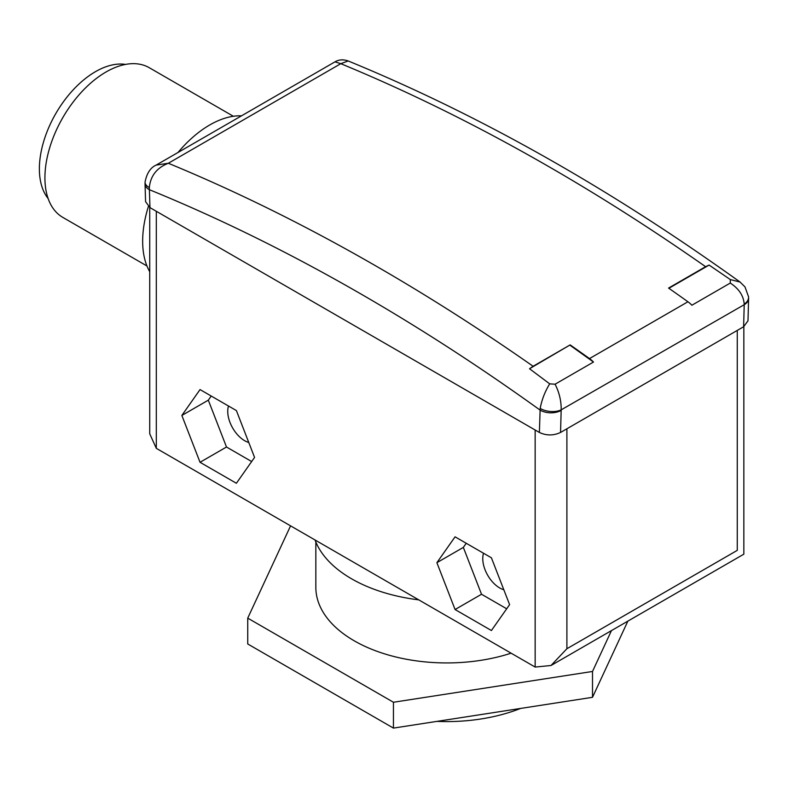 <?xml version="1.0" encoding="UTF-8"?>
<svg xmlns="http://www.w3.org/2000/svg" width="788" height="788" viewBox="0 0 788 788"><rect width="100%" height="100%" fill="white"/><g stroke="black" fill="none" stroke-linecap="round" stroke-linejoin="round"><path stroke-width="1.18" d="M520.622 708.432A130.946 75.599 180 0 1 436.916 721.375M418.733 599.855A134.689 77.766 180 0 1 351.546 578.786A134.689 77.766 180 0 1 315.052 539.997M48.117 198.507A79.322 45.793 -60 0 1 46.305 133.645A79.322 45.793 -60 0 1 95.456 71.678A79.322 45.793 -60 0 1 125.538 64.419M146.952 265.97L62.823 217.399A86.424 49.9 -60 0 1 49.575 148.144A86.424 49.9 -60 0 1 106.035 71.984A86.424 49.9 -60 0 1 149.257 67.709L233.376 116.279M149.73 271.702A94.885 54.776 -60 0 1 148.38 206.545M178.029 152.468A94.885 54.776 -60 0 1 209.746 124.957A94.885 54.776 -60 0 1 241.463 115.846M503.808 589.729A23.945 13.829 60 0 1 499.7 587.947A23.945 13.829 60 0 1 483.527 553.255M248.772 442.492A23.945 13.829 60 0 1 244.664 440.699A23.945 13.829 60 0 1 228.5 406.017M511.116 653.183A130.946 75.599 180 0 1 354.196 640.792A130.946 75.599 180 0 1 315.84 587.336L315.84 541.996M533.112 366.272L570.157 344.888A2088.742 1205.936 60 0 1 589.503 358.579A22.448 12.963 60 0 1 593.482 362.037L555.087 384.209C559.283 392.483 561.312 401.033 561.184 409.849L560.544 432.454C553.491 435.744 546.439 435.744 539.376 432.454L540.184 408.42C541.809 399.723 544.981 391.538 549.699 383.854L529.526 368.745L533.112 366.272A2088.742 1205.936 60 0 0 168.317 163.264C156.802 167.785 150.478 175.891 149.326 187.583L149.966 207.618L539.376 432.454M668.569 288.073A2088.742 1205.936 60 0 1 687.924 301.765A22.448 12.963 60 0 1 691.894 305.222L730.279 283.059C738.957 288.753 743.596 295.786 744.207 304.178A14.962 9.643 -3.1 0 0 748.58 296.879A14.962 9.643 -3.1 0 0 748.58 296.869L744.995 286.911L740.08 282.055C609.488 188.302 478.858 114.595 348.178 60.962L340.8 63.68L334.999 61.848L156.162 165.096L168.317 163.264L340.8 63.68A2088.742 1205.936 -120 0 1 705.605 266.689L668.569 288.073M555.087 384.209L549.699 383.854M540.184 408.42A14.962 8.097 5.8 0 0 561.184 409.849L744.217 304.7A14.962 8.904 1.6 0 0 748.6 298.622L747.999 320.785L743.616 326.754L560.544 432.454M705.605 266.689L709.101 265.073L730.318 279.573L740.08 282.055M730.318 279.573L730.279 283.059M156.31 211.282L156.31 448.342L535.15 667.062L535.15 430.012M254.563 457.414L236.39 410.568L200.034 389.577L181.861 415.443L200.034 462.29L236.39 483.271L254.563 457.414M491.416 557.805L455.07 536.825L436.887 562.681L455.07 609.528L491.416 630.518L509.6 604.652L491.416 557.805M149.966 207.618L145.573 201.659L145.041 184.057A14.962 8.323 -1.7 0 0 149.415 189.711A2066.294 1192.983 -120 0 1 539.987 410.026A14.962 8.904 1.6 0 0 561.145 410.4M156.31 448.342L149.73 433.804L149.73 207.49M566.897 428.79L566.897 648.731L551.019 665.496L535.15 667.062M566.897 648.731L737.273 550.369C745.832 555.313 745.832 555.313 737.273 550.369L737.273 330.418M145.041 184.057L145.071 182.038A14.962 7.348 3.3 0 0 149.326 187.583M466.25 543.277L463.344 547.404L481.527 594.25L506.694 608.789M481.527 594.25L455.07 609.528M463.344 547.404L436.887 562.681M211.214 396.039L208.318 400.166L226.491 447.013L251.658 461.541M226.491 447.013L200.034 462.29M208.318 400.166L181.861 415.443M709.101 265.073L668.884 288.29M529.526 368.745L570.157 344.888M570.108 345.321L593.482 362.037M627.859 621.131L592.507 697.311L393.448 728.102L247.737 643.973L247.737 618.127L290.565 525.852M611.468 630.597L592.507 671.465L393.448 702.256L247.737 618.127M393.448 728.102L393.448 702.256M592.507 697.311L592.507 671.465M589.503 358.579L687.924 301.765M743.616 326.754L744.217 304.7M551.019 665.496L743.842 554.171L743.842 326.626M334.999 61.848C338.86 59.553 343.253 59.258 348.188 60.962L348.188 60.962M156.162 165.096C150.498 167.598 146.795 173.242 145.071 182.038M748.6 298.622L748.58 296.879"/></g></svg>

